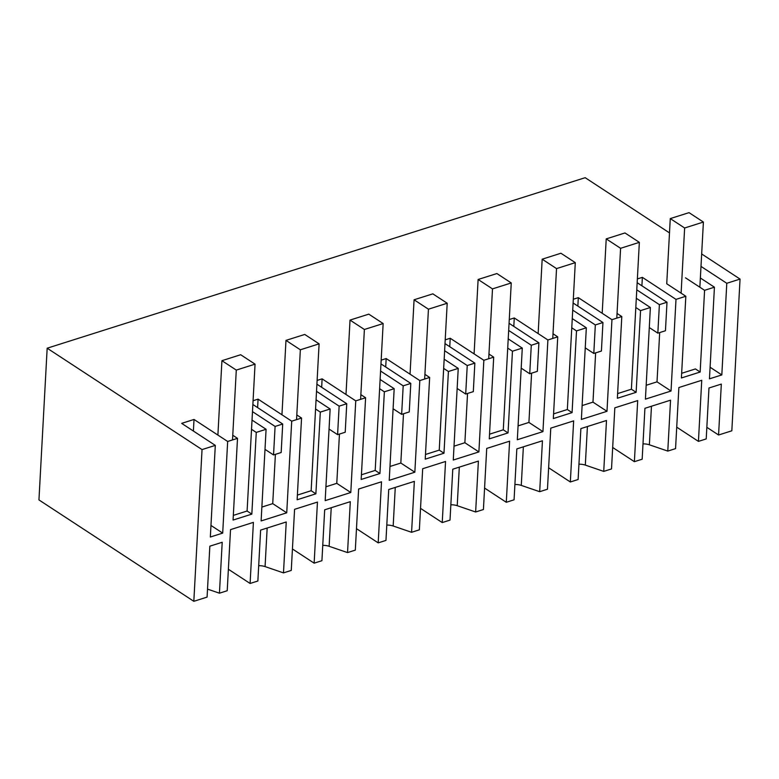 <?xml version="1.0" encoding="UTF-8"?>
<svg xmlns="http://www.w3.org/2000/svg" width="779" height="779" viewBox="0 0 779 779"><rect width="100%" height="100%" fill="white"/><g stroke="black" fill="none" stroke-linecap="round" stroke-linejoin="round"><path stroke-width="1.17" d="M232.765 435.247L237.507 438.353L233.077 520.06L251.831 514.121L247.099 511.014L233.33 515.386M251.831 514.121L256.262 432.403L266.087 429.287L261.121 520.937L286.74 512.816L272.728 503.633L261.88 507.08M251.52 429.307L256.262 432.403M669.492 232.892L585.175 177.69L47.168 348.203L202.043 449.59L193.825 601.31L207.087 597.104L209.843 546.186L222.2 542.272L219.444 593.189L227.215 590.725L230.526 529.632L253.399 522.378L250.098 583.471L257.868 581.007L260.624 530.1L286.244 521.979L283.488 572.886L291.268 570.423L294.579 509.33L317.452 502.075L314.141 563.168L321.922 560.705L324.677 509.797L350.297 501.676L347.541 552.593L355.321 550.12L358.622 489.027L381.506 481.782L378.195 542.875L385.965 540.412L388.731 489.494L414.35 481.373L411.585 532.291L419.365 529.827L422.676 468.734L445.549 461.48L442.238 522.573L450.019 520.109L452.774 469.201L478.394 461.08L475.638 511.988L483.418 509.524L486.719 448.431L509.602 441.187L506.292 502.28L514.072 499.806L516.828 448.899L542.447 440.778L539.691 491.695L547.462 489.222L550.772 428.129L573.646 420.884L570.335 481.977L578.115 479.513L580.871 428.596L606.49 420.485L603.735 471.392L611.515 468.929L614.826 407.836L637.699 400.581L634.388 461.674L642.169 459.211L644.924 408.303L657.729 404.243L670.544 400.182L667.788 451.09L675.559 448.626L678.869 387.533L701.743 380.288L698.432 441.381L706.212 438.918L708.968 388L721.325 384.086L718.569 434.994L731.832 430.797L740.05 279.077L726.788 283.283L721.821 374.923L709.465 378.837L714.431 287.198L700.36 277.986M286.74 512.816L291.706 421.176L301.551 418.05L297.13 499.767L315.885 493.818L320.305 412.11L330.14 408.994L325.174 500.634L337.989 496.574L350.793 492.513L355.76 400.873L365.604 397.757L361.174 479.465L379.938 473.525L384.359 391.808L394.184 388.692L389.227 480.331L414.847 472.21L419.803 380.571L429.648 377.455L425.227 459.162L443.981 453.222L448.412 371.505L458.237 368.399L453.271 460.038L466.085 455.978L478.89 451.917L483.856 360.278L493.701 357.152L489.27 438.869L508.035 432.92L512.455 351.212L522.281 348.096L517.324 439.736L542.944 431.615L547.9 339.975L557.745 336.859L553.324 418.566L572.078 412.627L576.509 330.909L586.334 327.793L581.368 419.433L606.987 411.312L611.953 319.672L621.798 316.556L617.367 398.264L636.131 392.324L640.552 310.607L650.377 307.501L645.421 399.14L671.04 391.019L675.997 299.379L685.832 296.263L681.401 377.971L700.155 372.031L704.586 290.314L714.431 287.198M202.043 449.59L215.306 445.384L210.34 537.023L222.697 533.109L227.663 441.469L237.507 438.353M215.306 445.384L181.673 423.367L194.02 419.453L193.396 431.04M227.663 441.469L194.02 419.453M266.087 429.287L252.026 420.085M252.863 404.486L282.709 424.029L275.094 426.434L252.484 411.633M291.706 421.176L258.073 399.15L253.068 400.737M296.818 414.954L301.551 418.05M315.573 409.004L320.305 412.11M330.14 408.994L316.07 399.783M316.917 384.193L346.752 403.726L339.138 406.141L316.527 391.34M355.76 400.873L322.117 378.857L317.121 380.434M360.862 394.651L365.604 397.757M379.616 388.702L384.359 391.808M394.184 388.692L380.123 379.48M380.96 363.89L410.806 383.424L403.191 385.839L380.58 371.038M419.803 380.571L386.17 358.554L381.165 360.141M424.915 374.348L429.648 377.455M443.67 368.409L448.412 371.505M458.237 368.399L444.166 359.187M445.013 343.597L474.849 363.131L467.234 365.546L444.624 350.735M483.856 360.278L450.213 338.252L445.218 339.839M488.959 354.056L493.701 357.152M507.713 348.106L512.455 351.212M522.281 348.096L508.22 338.884M509.057 323.295L538.902 342.828L531.288 345.243L508.677 330.442M547.9 339.975L514.267 317.959L509.262 319.536M553.012 333.753L557.745 336.859M571.767 327.803L576.509 330.909M586.334 327.793L572.263 318.592M573.11 302.992L602.946 322.525L595.331 324.94L572.721 310.139M611.953 319.672L578.31 297.656L573.315 299.243M617.056 313.45L621.798 316.556M635.82 307.51L640.552 310.607M650.377 307.501L636.316 298.289M637.164 282.699L666.999 302.233L659.385 304.647L636.774 289.846M675.997 299.379L642.363 277.353L637.358 278.94M699.863 287.227L703.398 222.054L684.634 227.994L670.271 218.587L666.736 283.77L685.832 296.263M685.501 277.821L704.586 290.314M726.788 283.283L700.993 266.399M701.665 253.954L740.05 279.077M718.569 434.994L706.845 427.32M676.727 427.165L698.432 441.381M667.788 451.09L649.374 444.799L651.458 406.229M642.996 443.903A9.231 4.323 -176.9 0 1 649.374 444.799M634.388 461.674L612.674 447.467M603.735 471.392L585.321 465.102A9.231 4.323 -176.9 0 0 578.943 464.206M570.335 481.977L548.63 467.76M539.691 491.695L521.278 485.405A9.231 4.323 -176.9 0 0 514.9 484.499M506.292 502.28L484.577 488.063M475.638 511.988L457.224 505.698A9.231 4.323 -176.9 0 0 450.846 504.802M442.238 522.573L420.533 508.366M411.585 532.291L393.181 526A9.231 4.323 -176.9 0 0 386.803 525.104M378.195 542.875L356.48 528.659M347.541 552.593L329.127 546.293A9.231 4.323 -176.9 0 0 322.749 545.397M314.141 563.168L292.427 548.961M283.488 572.886L265.074 566.596A9.231 4.323 -176.9 0 0 258.696 565.7M250.098 583.471L228.383 569.254M219.444 593.189L207.526 589.119M193.825 601.31L38.95 499.923L47.168 348.203M222.697 533.109L210.973 525.436M275.094 426.434L273.546 454.946L265.006 449.356M273.546 454.946L281.161 452.531L282.709 424.029M275.396 454.361L272.728 503.633M681.654 373.297L695.433 368.934L700.155 372.031M671.04 391.019L657.018 381.846L646.171 385.284M642.363 277.353L641.906 285.805M657.018 381.846L659.686 332.565M721.821 374.923L710.097 367.25M659.385 304.647L657.836 333.159L665.451 330.744L666.999 302.233M657.836 333.159L649.296 327.56M315.885 493.818L311.142 490.721L297.383 495.084M258.073 399.15L257.615 407.602M339.138 406.141L337.599 434.653L329.05 429.054M337.599 434.653L345.214 432.238L346.752 403.726M350.793 492.513L336.781 483.34L325.924 486.778M339.449 434.059L336.781 483.34M379.938 473.525L375.196 470.419L361.427 474.791M322.117 378.857L321.659 387.299M403.191 385.839L401.643 414.35L393.103 408.761M401.643 414.35L409.257 411.935L410.806 383.424M414.847 472.21L400.825 463.038L389.977 466.475M403.493 413.766L400.825 463.038M443.981 453.222L439.239 450.116L425.48 454.488M386.17 358.554L385.712 366.997M467.234 365.546L465.696 394.047L457.146 388.458M465.696 394.047L473.311 391.642L474.849 363.131M478.89 451.917L464.878 442.735L454.021 446.182M467.546 393.463L464.878 442.735M508.035 432.92L503.292 429.823L489.524 434.195M450.213 338.252L449.756 346.704M531.288 345.243L529.739 373.754L521.2 368.155M529.739 373.754L537.354 371.34L538.902 342.828M542.944 431.615L528.922 422.442L518.074 425.879M531.59 373.17L528.922 422.442M572.078 412.627L567.346 409.52L553.577 413.892M514.267 317.959L513.809 326.401M595.331 324.94L593.793 353.452L585.243 347.862M593.793 353.452L601.407 351.037L602.946 322.525M606.987 411.312L592.975 402.139L582.117 405.577M595.643 352.868L592.975 402.139M636.131 392.324L631.389 389.218L617.63 393.59M578.31 297.656L577.852 306.098M247.099 511.024L255.054 364.144L236.29 370.093L221.927 360.687L240.682 354.737L255.054 364.144M232.512 439.931L236.29 370.093M217.896 435.081L221.927 360.687M311.142 490.721L319.098 343.851L300.343 349.79L285.981 340.384L304.735 334.444L319.098 343.851M296.556 419.638L300.343 349.79M281.949 414.779L285.981 340.384M375.196 470.428L383.151 323.548L364.387 329.488L350.024 320.091L368.779 314.141L383.151 323.548M360.609 399.335L364.387 329.488M345.993 394.486L350.024 320.091M439.239 450.126L447.195 303.245L428.44 309.195L414.077 299.788L432.832 293.849L447.195 303.245M424.662 379.032L428.44 309.195M410.046 374.183L414.077 299.788M503.292 429.833L511.248 282.952L492.494 288.892L478.121 279.486L496.885 273.546L511.248 282.952M488.706 358.739L492.494 288.892M474.09 353.89L478.121 279.486M567.346 409.53L575.291 262.65L556.537 268.599L542.174 259.193L560.929 253.243L575.291 262.65M552.759 338.437L556.537 268.599M538.143 333.587L542.174 259.193M631.389 389.227L639.345 242.347L620.59 248.297L606.218 238.89L624.982 232.95L639.345 242.347M616.802 318.134L620.59 248.297M602.196 313.285L606.218 238.89M681.109 293.167L684.634 227.994M670.271 218.587L689.026 212.648L703.398 222.054M267.168 528.026L265.074 566.596M331.221 507.723L329.127 546.293M395.265 487.43L393.181 526M459.318 467.127L457.224 505.698M523.361 446.825L521.278 485.405M587.415 426.532L585.321 465.102"/></g></svg>
